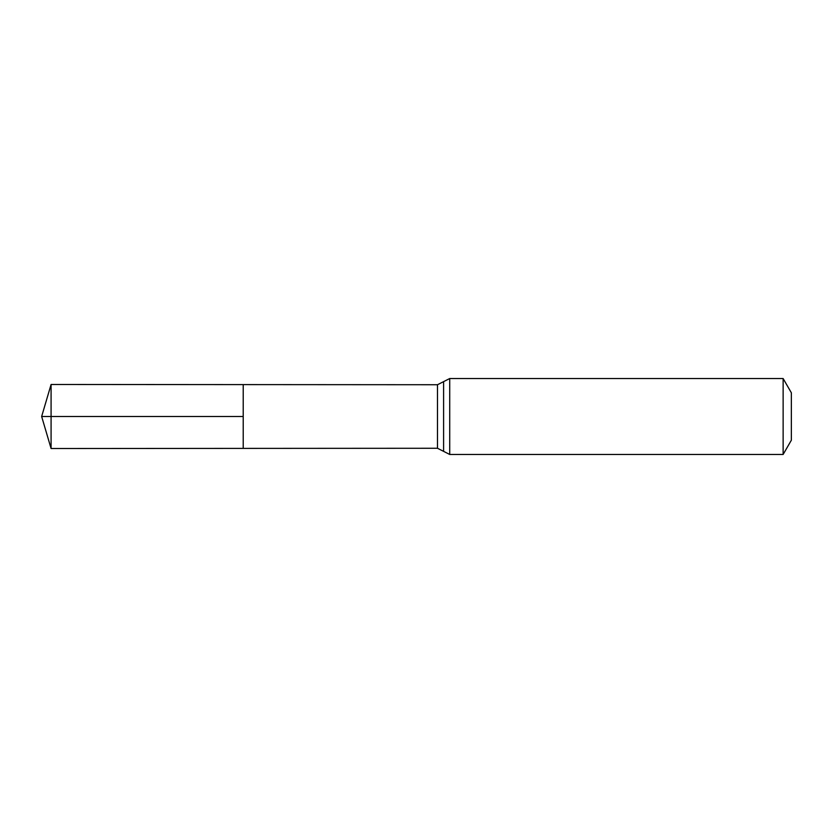 <?xml version="1.0" encoding="UTF-8"?>
<svg xmlns="http://www.w3.org/2000/svg" width="833" height="833" viewBox="0 0 833 833"><rect width="100%" height="100%" fill="white"/><g stroke="black" fill="none" stroke-linecap="round" stroke-linejoin="round"><path stroke-width="1.25" d="M243.215 416.5L243.215 384.607L51.084 384.482L51.084 448.518L243.215 448.393L243.215 384.607L437.481 384.731L437.481 448.269L243.215 448.393L243.215 416.5M783.135 378.536L783.135 454.464L791.35 440.22L791.35 392.78L783.135 378.536L449.716 378.536L437.481 384.731M51.084 384.482L41.65 416.5L243.215 416.5L41.65 416.5L51.084 448.518M783.135 454.464L449.716 454.464L449.716 378.536M449.716 454.464L443.604 451.361L443.604 381.639M443.604 451.361L437.481 448.269"/></g></svg>
